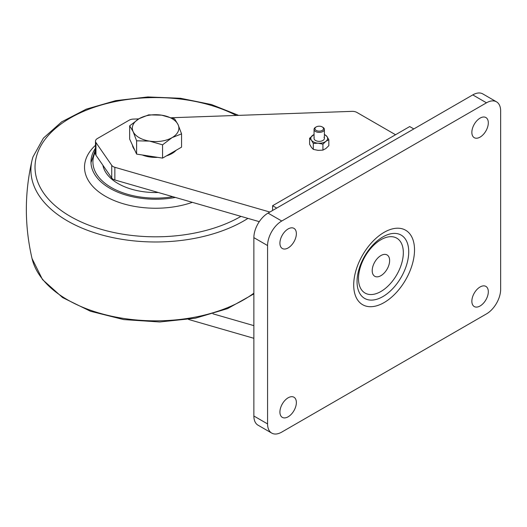 <?xml version="1.0" encoding="UTF-8"?>
<svg xmlns="http://www.w3.org/2000/svg" width="527" height="527" viewBox="0 0 527 527"><rect width="100%" height="100%" fill="white"/><g stroke="black" fill="none" stroke-linecap="round" stroke-linejoin="round"><path stroke-width="0.79" d="M380.916 291.497A31.706 18.307 120 0 0 403.333 252.67A31.706 18.307 120 0 0 380.916 239.726A31.706 18.307 120 0 0 358.498 278.552A31.706 18.307 120 0 0 380.916 291.497M380.916 275.667A12.312 7.108 120 0 0 389.624 260.582A12.312 7.108 120 0 0 380.916 255.555A12.312 7.108 120 0 0 372.207 270.641A12.312 7.108 120 0 0 380.916 275.667M480.084 137.112A11.634 6.719 -60 0 1 474.267 137.692A11.634 6.719 -60 0 1 472.482 128.371A11.634 6.719 -60 0 1 480.084 118.12A11.634 6.719 -60 0 1 485.901 117.541A11.634 6.719 -60 0 1 487.686 126.862A11.634 6.719 -60 0 1 480.084 137.112M480.084 286.984A11.634 6.719 120 0 0 472.482 297.235A11.634 6.719 120 0 0 474.267 306.556A11.634 6.719 120 0 0 480.084 305.983A11.634 6.719 120 0 0 487.686 295.733A11.634 6.719 120 0 0 485.901 286.405A11.634 6.719 120 0 0 480.084 286.984M288.144 416.798A11.634 6.719 -60 0 1 282.327 417.377A11.634 6.719 -60 0 1 280.542 408.05A11.634 6.719 -60 0 1 288.144 397.799A11.634 6.719 -60 0 1 293.961 397.226A11.634 6.719 -60 0 1 295.739 406.548A11.634 6.719 -60 0 1 288.144 416.798M288.144 228.935A11.634 6.719 120 0 0 280.542 239.186A11.634 6.719 120 0 0 282.327 248.507A11.634 6.719 120 0 0 288.144 247.934A11.634 6.719 120 0 0 295.739 237.677A11.634 6.719 120 0 0 293.961 228.356A11.634 6.719 120 0 0 288.144 228.935M267.578 245.556L253.869 237.644L253.869 416.007L267.578 423.919A20.033 11.568 120 0 0 271.728 433.095A20.033 11.568 120 0 0 281.747 432.1L486.48 313.894A20.033 11.568 120 0 0 500.65 289.356L500.65 110.993A20.033 11.568 120 0 0 496.5 101.823A20.033 11.568 120 0 0 486.48 102.811L281.747 221.017A20.033 11.568 120 0 0 267.578 245.556L267.578 423.919M253.869 237.644A20.033 11.568 -60 0 1 268.032 213.106L281.747 221.017M486.48 102.811L472.772 94.9L268.032 213.106M472.772 94.9A20.033 11.568 -60 0 1 482.791 93.905L496.5 101.823M271.728 433.095L258.019 425.177A20.033 11.568 -60 0 1 253.869 416.007M259.277 221.656L114.853 179.964A6.462 3.729 180 0 1 111.737 178.014L95.954 155.228A6.462 3.729 180 0 1 95.492 153.844L95.492 141.177A6.462 3.729 0 0 0 95.954 142.567L95.954 155.228M253.869 325.64L212.967 313.828M413.82 128.937L409.703 126.559L272.604 205.714L272.604 210.464M95.492 141.177A6.462 3.729 0 0 1 97.383 138.542L129.201 120.176A6.462 3.729 0 0 1 133.377 119.089L138.726 118.898M171.585 117.738L351.957 111.362A6.462 3.729 0 0 1 356.924 112.449L395.54 134.741M111.737 178.014L111.737 165.346L95.954 142.567M111.737 165.346A6.462 3.729 0 0 0 114.853 167.303L114.853 179.964M269.864 212.045L114.853 167.303M253.869 338.301L188.495 319.434M276.715 208.093L272.604 205.714M315.093 129.326A4.275 2.47 180 0 1 316.193 126.928A4.275 2.47 180 0 1 322.241 126.928A4.275 2.47 180 0 1 323.341 128.015A4.275 2.47 180 0 1 320.35 131.052A4.275 2.47 180 0 1 315.093 129.326M322.241 126.928L322.873 127.29A5.171 2.984 180 0 1 324.204 128.608A5.171 2.984 180 0 1 324.388 129.398A5.171 2.984 180 0 1 319.909 132.356A5.171 2.984 180 0 1 314.23 130.189A5.171 2.984 180 0 1 314.046 129.398A5.171 2.984 180 0 1 315.561 127.29L316.193 126.928M314.23 137.593A5.171 2.984 0 0 0 314.441 139.523A5.171 2.984 0 0 0 321.193 141.137A5.171 2.984 0 0 0 324 137.237M324.388 134.332L326.984 136.526L328.835 139.727L328.835 145.676L325.884 148.515L322.926 150.123L318.117 150.366L313.308 149.385L311.457 147.415L309.599 144.214L309.599 138.258L314.046 134.471M328.835 139.727L325.884 141.335L322.926 144.167L318.117 143.192L313.308 143.436L311.457 140.235L309.599 138.258M322.926 150.123L322.926 144.167M313.308 149.385L313.308 143.436M324.388 134.556A8.399 4.848 0 0 1 326.984 136.526A8.399 4.848 180 0 1 325.884 141.335A8.399 4.848 180 0 1 318.117 143.192A8.399 4.848 180 0 1 311.457 140.235A8.399 4.848 180 0 1 312.557 135.426A8.399 4.848 180 0 1 314.046 134.556M175.386 197.441A64.63 37.312 180 0 1 90.98 161.914A64.63 37.312 180 0 1 92.014 155.267A64.63 37.312 180 0 1 95.492 148.219M192.342 202.335A71.092 41.047 180 0 1 115.261 200.991A71.092 41.047 180 0 1 85.657 159.879A71.092 41.047 180 0 1 95.492 145.287M102.877 165.228A53.043 30.625 0 0 0 158.278 192.5M176.183 150.254A23.267 13.432 180 0 1 166.479 155.854M157.665 157.356A23.267 13.432 180 0 1 149.589 156.947A23.267 13.432 180 0 1 142.244 154.971M134.583 149.727A23.267 13.432 180 0 1 132.422 145.063M181.565 133.858L181.565 147.145L162.566 158.113L136.612 154.101L129.662 139.115L129.662 125.828L133.133 131.618A23.267 13.432 180 0 1 139.161 118.647A23.267 13.432 180 0 1 161.631 115.169A23.267 13.432 180 0 1 178.086 124.668A23.267 13.432 180 0 1 172.065 137.639L181.565 133.858L178.086 124.668L174.608 118.871L161.631 115.169L148.66 114.86L139.161 118.647L129.662 125.828M149.589 141.117A23.267 13.432 180 0 1 133.133 131.618L136.612 140.808L149.589 141.117A23.267 13.432 0 0 0 172.065 137.639L162.566 144.826L149.589 141.117M136.612 154.101L136.612 140.808M162.566 158.113L162.566 144.826M382.892 296.582A36.541 21.093 120 0 0 408.728 251.834A36.541 21.093 120 0 0 382.892 236.919A36.541 21.093 120 0 0 357.049 281.668A36.541 21.093 120 0 0 382.892 296.582M384.111 232.348A43.003 24.828 -60 0 1 414.518 249.903A43.003 24.828 -60 0 1 384.111 302.57A43.003 24.828 -60 0 1 353.709 285.015A43.003 24.828 -60 0 1 384.111 232.348M236.28 115.453A120.584 69.617 0 0 0 116.605 101.316A120.584 69.617 0 0 0 36.956 154.786A120.584 69.617 0 0 0 99.735 228.889A120.584 69.617 0 0 0 240.964 216.373M247.94 218.382A124.708 72.001 180 0 1 102.936 235.246A124.708 72.001 180 0 1 32.035 160.307A124.708 72.001 180 0 1 32.898 157.151M238.632 115.367L211.505 104.55L180.544 98.279L147.863 96.948L115.716 100.644L86.316 109.129L61.666 121.862L43.425 138.114L32.951 156.96L32.035 160.307C24.459 193.04 24.459 225.78 32.035 258.52A124.708 72.001 0 0 0 123.035 318.341A124.708 72.001 0 0 0 253.869 293.177M95.492 151.651A62.693 36.192 0 0 0 111.092 187.401A62.693 36.192 0 0 0 172.869 196.716M314.046 129.398L314.046 138.384M324.388 129.398L324.388 138.384M253.869 293.888L227.592 308.611L195.306 318.222L159.681 321.977L123.713 319.586L90.427 311.24L62.594 297.577L42.522 279.587L32.035 258.52M90.993 162.698L95.492 149.418"/></g></svg>
